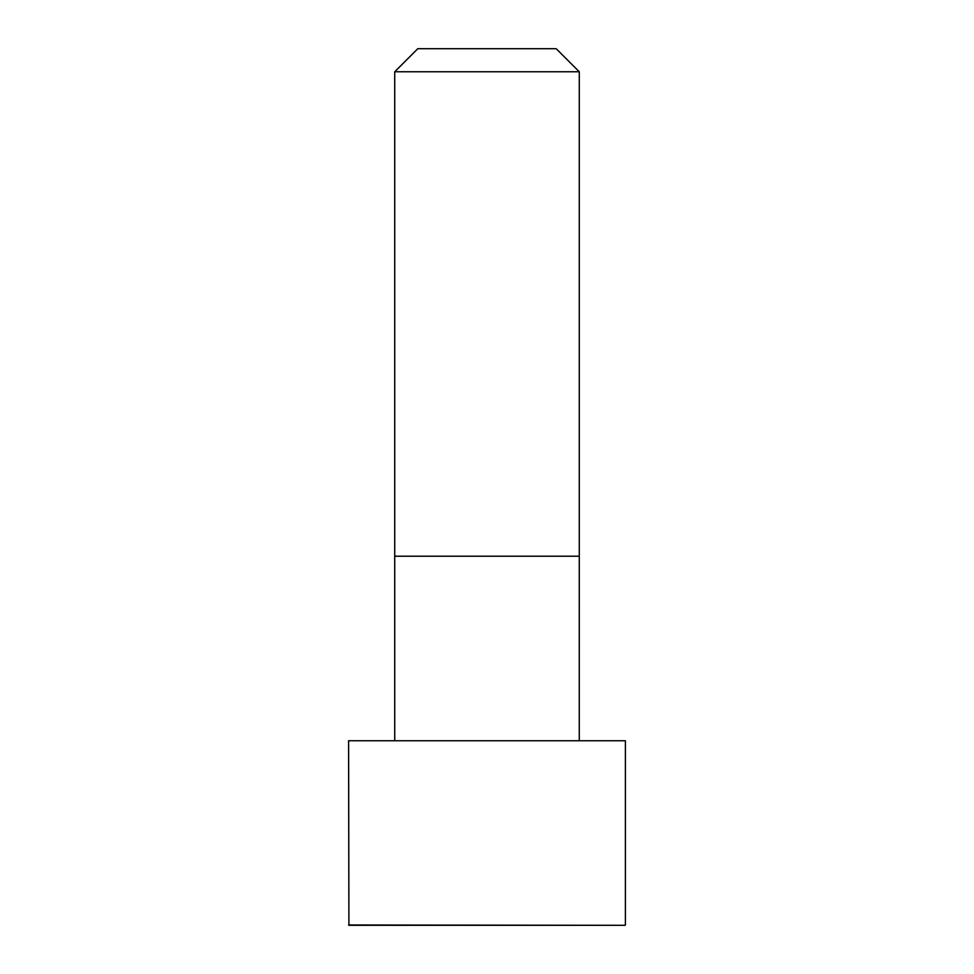 <?xml version="1.0" encoding="UTF-8"?>
<svg xmlns="http://www.w3.org/2000/svg" width="974" height="974" viewBox="0 0 974 974"><rect width="100%" height="100%" fill="white"/><g stroke="black" fill="none" stroke-linecap="round" stroke-linejoin="round"><path stroke-width="1.46" d="M625.405 924.983L625.405 740.751L348.595 740.751L348.911 925.3L625.089 925.3L348.595 924.983M487 71.772L394.726 71.772L394.726 556.203L579.274 556.203L579.274 71.772L487 71.772M579.274 71.772L556.203 48.7L417.797 48.7L394.726 71.772M579.262 740.751L579.274 556.203M394.738 740.751L394.726 556.203"/></g></svg>
